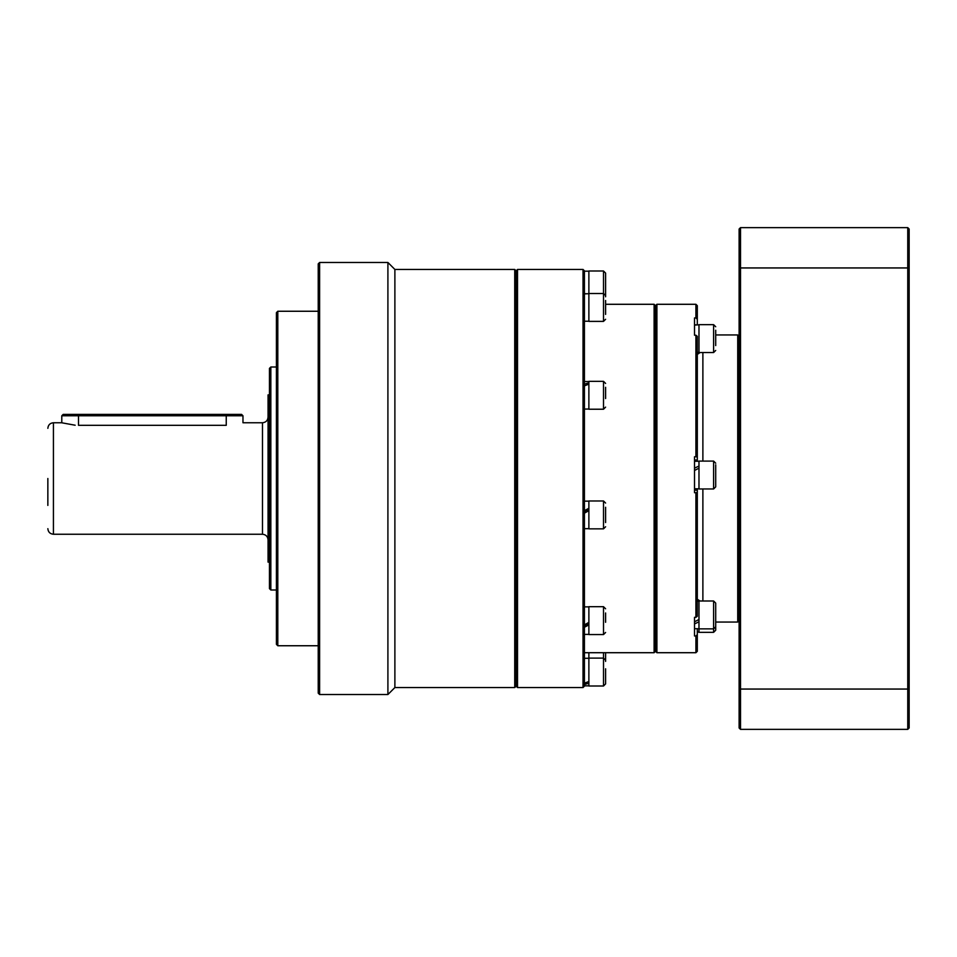 <?xml version="1.0" encoding="UTF-8"?>
<svg xmlns="http://www.w3.org/2000/svg" width="957" height="957" viewBox="0 0 957 957"><rect width="100%" height="100%" fill="white"/><g stroke="black" fill="none" stroke-linecap="round" stroke-linejoin="round"><path stroke-width="1.44" d="M277.805 645.748L276.417 644.348L276.417 312.652L277.805 311.252L277.805 645.748L318.226 645.748M319.614 694.519L318.226 693.131L318.226 263.869L319.614 262.481L319.614 694.519L387.908 694.519L387.908 262.481L319.614 262.481M583.028 269.443L584.416 270.843L584.416 686.157L583.028 687.557L583.028 269.443L517.522 269.443L516.134 270.843L516.134 686.157L516.134 270.843L514.734 269.443L394.882 269.443L387.908 262.481M517.522 269.443L517.522 687.557L516.134 686.157L514.734 687.557L514.734 269.443M270.843 589.99L269.443 588.603L269.443 368.397L270.843 367.01L270.843 589.99L276.417 589.99M47.85 478.5L47.85 505.416M269.443 562.118L268.056 562.118L268.056 394.882L269.443 394.882M75.148 425.219L62.109 422.85M61.786 415.781L63.186 414.393L78.51 414.393L78.51 425.315C56.93 422.515 56.93 422.515 78.51 425.315L226.247 425.315C247.827 422.515 247.827 422.515 226.247 425.315L226.247 415.781L61.786 415.781L61.786 422.755L53.425 422.755L53.425 534.245C50.039 533.922 48.185 532.056 47.85 528.671M514.734 687.557L394.882 687.557L394.882 269.443M78.51 414.393L241.571 414.393L242.97 415.781L226.247 415.781L226.247 414.393M697.306 488.8L697.306 616.272L695.918 617.325L695.918 492.711L694.519 492.711L694.519 456.752L695.918 456.752L695.918 335.237L694.519 335.237L694.519 317.939L695.918 317.939L695.918 304.29L656.897 304.29L655.497 305.678L655.497 651.322L655.497 305.678L654.109 304.29L605.602 304.29M656.897 304.29L656.897 652.71L655.497 651.322L654.109 652.71L654.109 304.29M695.918 335.237L697.306 336.326L697.306 461.262M697.306 600.039L697.868 599.596L699.986 600.996M739.115 620.65L737.727 622.05L737.727 334.95L715.704 334.95M695.918 492.711L697.306 492.496M697.306 628.701L697.306 651.322L695.918 652.71L695.918 635.974L697.306 634.67M695.918 304.29L697.306 305.678L697.306 324.866M697.306 319.255L695.918 317.939M695.918 635.974L694.519 635.974L694.519 617.325L695.918 617.325M697.306 457.027L695.918 456.752M700.105 352.535L698.06 353.934L697.306 353.324M740.515 729.366L739.115 727.966L739.115 229.034L740.515 227.634L907.75 227.634L907.75 267.948L740.515 267.948L740.515 689.052L907.75 689.052L907.75 267.948L909.15 268.45L909.15 727.966L907.75 729.366L740.515 729.366L740.515 689.052L739.115 688.55M907.75 227.634L909.15 229.034L909.15 268.45M907.75 729.366L907.75 689.052L909.15 688.55M740.515 227.634L740.515 267.948L739.115 268.45M588.878 293.679L584.416 293.919M584.416 293.679L586.653 293.739M605.602 300.474L605.602 314.41M588.878 293.512L603.508 293.512L603.508 321.385L588.878 321.385L588.878 270.998L603.508 270.998L605.602 273.092L605.602 296.79L605.602 273.092M588.878 683.202L584.416 684.518M584.416 683.202L588.878 681.492M588.878 624.885L584.416 627.254L584.416 634.395L588.878 634.395M584.416 624.885L588.878 622.361M588.878 623.509L584.416 625.842M584.416 512.031L588.878 509.698M588.878 510.655L584.416 513.179M584.416 510.655L588.878 508.287M588.878 384.14L584.416 385.85M584.416 384.14L588.878 382.824M605.602 652.71L605.602 661.407M588.878 658.117L603.508 658.117L603.508 686.002L588.878 686.002L588.878 652.71M605.602 668.787L605.602 683.908L603.508 686.002M605.602 612.97L605.602 622.301M603.508 606.69L603.508 634.563L588.878 634.563L588.878 606.69L603.508 606.69L605.602 608.784M605.602 507.258L605.602 522.558M603.508 500.978L603.508 528.85L588.878 528.85L588.878 500.978L603.508 500.978L605.602 503.059M605.602 513.239L605.602 520.895M605.602 387.286L605.602 398.555M603.508 381.353L603.508 409.225L588.878 409.225L588.878 381.353L603.508 381.353L605.602 383.434M698.981 324.83L694.519 325.069M694.519 324.83L696.756 324.89M715.704 330.225L715.704 345.573M713.611 324.662L713.611 352.535L698.981 352.535L698.981 324.662L713.611 324.662L715.704 326.756M698.981 632.17L697.306 632.134M697.306 632.075L698.981 631.931M698.981 621.811L694.519 623.928M694.519 617.325L694.519 621.811L698.981 619.466M698.981 619.586L696.971 620.555M694.519 470.377L696.529 469.409M698.981 468.152L694.519 470.497M694.519 468.152L698.981 466.035M737.727 622.05L715.704 622.05L715.704 630.244L713.611 632.338L713.611 600.996L715.704 603.089L715.704 626.775L715.704 614.932M713.611 632.338L698.981 632.338L698.981 600.996L713.611 600.996M715.704 607.958L715.704 603.089M715.704 464.779L715.704 486.874L715.704 464.779M713.611 461.095L713.611 488.967L698.981 488.967L698.981 461.095L713.611 461.095L715.704 463.188M268.056 539.82C267.721 536.434 265.867 534.58 262.481 534.245L262.481 422.755L242.97 422.755L242.97 415.781M694.519 459.994L697.306 459.994M702.881 488.967L702.881 600.996M702.881 352.535L702.881 461.095M694.519 490.187L697.306 490.187M605.602 295.593L603.508 293.512L603.508 270.998M605.602 660.21L603.508 658.117L603.508 652.71M53.425 422.755C50.039 423.078 48.185 424.944 47.85 428.329M276.417 367.01L270.843 367.01M318.226 311.252L277.805 311.252M394.882 687.557L387.908 694.519M262.481 534.245L53.425 534.245M262.481 422.755C265.867 422.42 267.721 420.566 268.056 417.18M583.028 687.557L517.522 687.557M654.109 652.71L584.416 652.71M739.115 336.35L737.727 334.95M695.918 652.71L656.897 652.71M584.416 321.217L588.878 321.217M603.508 321.385L605.602 319.291M584.416 271.166L588.878 271.166M584.416 685.834L588.878 685.834M584.416 658.284L588.878 658.284M584.416 606.858L588.878 606.858M584.416 528.683L588.878 528.683M584.416 501.145L588.878 501.145M584.416 409.058L588.878 409.058M584.416 381.52L588.878 381.52M603.508 634.563L605.602 632.469M603.508 528.85L605.602 526.757M603.508 409.225L605.602 407.132M697.306 352.367L698.981 352.367M713.611 352.535L715.704 350.441M694.519 628.701L698.981 628.701M697.306 601.163L698.981 601.163M694.519 488.8L698.981 488.8M694.519 461.262L698.981 461.262M698.981 628.869L713.611 628.869L715.704 626.775M713.611 488.967L715.704 486.874"/></g></svg>
